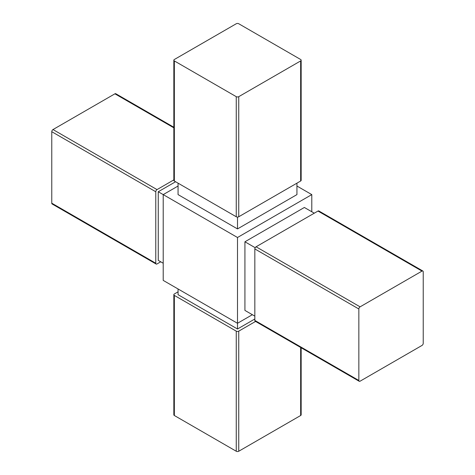 <?xml version="1.0" encoding="UTF-8"?>
<svg xmlns="http://www.w3.org/2000/svg" width="475" height="475" viewBox="0 0 475 475"><rect width="100%" height="100%" fill="white"/><g stroke="black" fill="none" stroke-linecap="round" stroke-linejoin="round"><path stroke-width="0.71" d="M422.869 271.011L318.862 210.965A1.752 1.009 120 0 0 317.983 211.048L256.072 246.792A1.752 1.009 120 0 0 254.838 248.936L254.838 320.423A1.752 1.009 120 0 0 255.2 321.225L359.207 381.277A1.752 1.009 120 0 0 360.086 381.188L421.996 345.444A1.752 1.009 120 0 0 423.231 343.3L423.231 271.813A1.752 1.009 120 0 0 422.869 271.011A1.752 1.009 120 0 0 421.996 271.1L360.086 306.844A1.752 1.009 120 0 0 358.845 308.988L358.845 380.475A1.752 1.009 120 0 0 359.207 381.277M173.838 127.235L115.793 93.723A1.752 1.009 120 0 0 114.914 93.812L53.004 129.556A1.752 1.009 120 0 0 51.769 131.7L51.769 203.187A1.752 1.009 120 0 0 52.131 203.989L156.138 264.035A1.752 1.009 120 0 0 157.017 263.952L160.728 261.808M311.79 211.767L311.79 194.607L237.5 237.5L237.5 329.003L254.838 318.998M178.066 288.972L178.066 294.69L237.5 329.003M296.934 183.166L296.934 194.607L237.5 228.92L178.066 194.607L178.066 183.166M237.5 217.063L237.5 228.92M173.838 60.206L173.838 180.31A1.752 1.009 0 0 0 174.349 181.023L236.259 216.766A1.752 1.009 0 0 0 238.741 216.766L300.651 181.023A1.752 1.009 0 0 0 301.162 180.31L301.162 60.206A1.752 1.009 0 0 0 300.651 59.494L238.741 23.75A1.752 1.009 0 0 0 236.259 23.75L174.349 59.494A1.752 1.009 0 0 0 173.838 60.206A1.752 1.009 0 0 0 174.349 60.925L236.259 96.668A1.752 1.009 0 0 0 238.741 96.668L300.651 60.925A1.752 1.009 0 0 0 301.162 60.206M178.066 186.028L163.21 194.607L163.21 280.392L237.5 323.285L252.362 314.705M178.066 291.834L174.349 293.978A1.752 1.009 0 0 0 173.838 294.69A1.752 1.009 0 0 0 174.349 295.408L236.259 331.152A1.752 1.009 0 0 0 238.741 331.152L255.562 321.438M173.838 294.69L173.838 414.794A1.752 1.009 0 0 0 174.349 415.506L236.259 451.25A1.752 1.009 0 0 0 238.741 451.25L300.651 415.506A1.752 1.009 0 0 0 301.162 414.794L301.162 347.765M311.79 194.607L296.934 186.028M237.5 237.5L158.252 191.746L158.252 260.377L163.21 263.233M314.272 213.192L304.362 207.474L244.928 241.787L244.928 310.418L254.838 316.136M255.2 247.718L244.928 241.787M173.838 179.888L157.017 189.602A1.752 1.009 120 0 0 155.776 191.746L155.776 263.233A1.752 1.009 120 0 0 156.138 264.035M175.59 181.741L158.252 191.746M421.996 271.1L317.983 211.048M360.086 306.844L256.072 246.792M173.838 127.828L114.914 93.812M238.741 331.152L238.741 451.25M300.651 347.468L300.651 415.506M236.259 331.152L236.259 451.25M238.741 96.668L238.741 216.766M300.651 60.925L300.651 181.023M236.259 96.668L236.259 216.766M174.349 60.925L174.349 181.023M174.349 295.408L174.349 415.506M358.845 380.475L254.838 320.423M358.845 308.988L254.838 248.936M157.017 189.602L53.004 129.556M155.776 191.746L51.769 131.7M155.776 263.233L51.769 203.187"/></g></svg>
